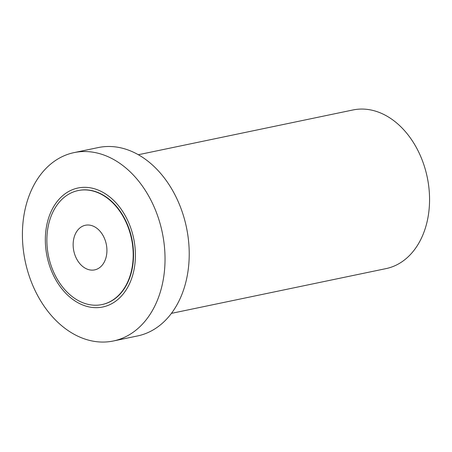 <?xml version="1.0" encoding="UTF-8"?>
<svg xmlns="http://www.w3.org/2000/svg" width="452" height="452" viewBox="0 0 452 452"><rect width="100%" height="100%" fill="white"/><g stroke="black" fill="none" stroke-linecap="round" stroke-linejoin="round"><path stroke-width="0.68" d="M171.427 313.366L386.053 268.607A81.027 58.969 -101.8 0 0 402.297 261.555A81.027 58.969 -101.8 0 0 424.134 165.585A81.027 58.969 -101.8 0 0 352.967 109.966L138.34 154.725M113.362 340.989L137.561 335.943A96.219 70.026 -101.8 0 0 156.844 327.576A96.219 70.026 -101.8 0 0 182.783 213.615A96.219 70.026 -101.8 0 0 98.27 147.561L74.077 152.607A96.219 70.026 78.2 0 1 158.59 218.661A96.219 70.026 78.2 0 1 132.651 332.627A96.219 70.026 78.2 0 1 113.362 340.989A96.219 70.026 78.2 0 1 28.855 274.94A96.219 70.026 78.2 0 1 54.788 160.974A96.219 70.026 78.2 0 1 74.077 152.607M114.966 301.704A60.771 44.228 78.2 0 1 52.641 273.618A60.771 44.228 78.2 0 1 65.789 193.292A60.771 44.228 78.2 0 1 128.108 221.373A60.771 44.228 78.2 0 1 114.966 301.704M102.095 304.541A58.24 42.386 -101.8 0 0 102.265 304.507A58.24 42.386 -101.8 0 0 113.938 299.444A58.24 42.386 -101.8 0 0 129.639 230.463A58.24 42.386 -101.8 0 0 78.484 190.484A58.24 42.386 -101.8 0 0 78.315 190.524M66.472 195.62A58.24 42.386 78.2 0 1 78.145 190.558A58.24 42.386 78.2 0 1 129.3 230.537A58.24 42.386 78.2 0 1 113.599 299.512A58.24 42.386 78.2 0 1 101.926 304.58A58.24 42.386 78.2 0 1 50.771 264.601A58.24 42.386 78.2 0 1 66.472 195.62M99.254 267.895A22.786 16.583 -101.8 0 0 105.401 240.905A22.786 16.583 -101.8 0 0 85.383 225.26A22.786 16.583 -101.8 0 0 80.812 227.243A22.786 16.583 -101.8 0 0 74.67 254.233A22.786 16.583 -101.8 0 0 94.688 269.878A22.786 16.583 -101.8 0 0 99.254 267.895M78.484 190.484L78.145 190.558M102.265 304.507L101.926 304.58"/></g></svg>
